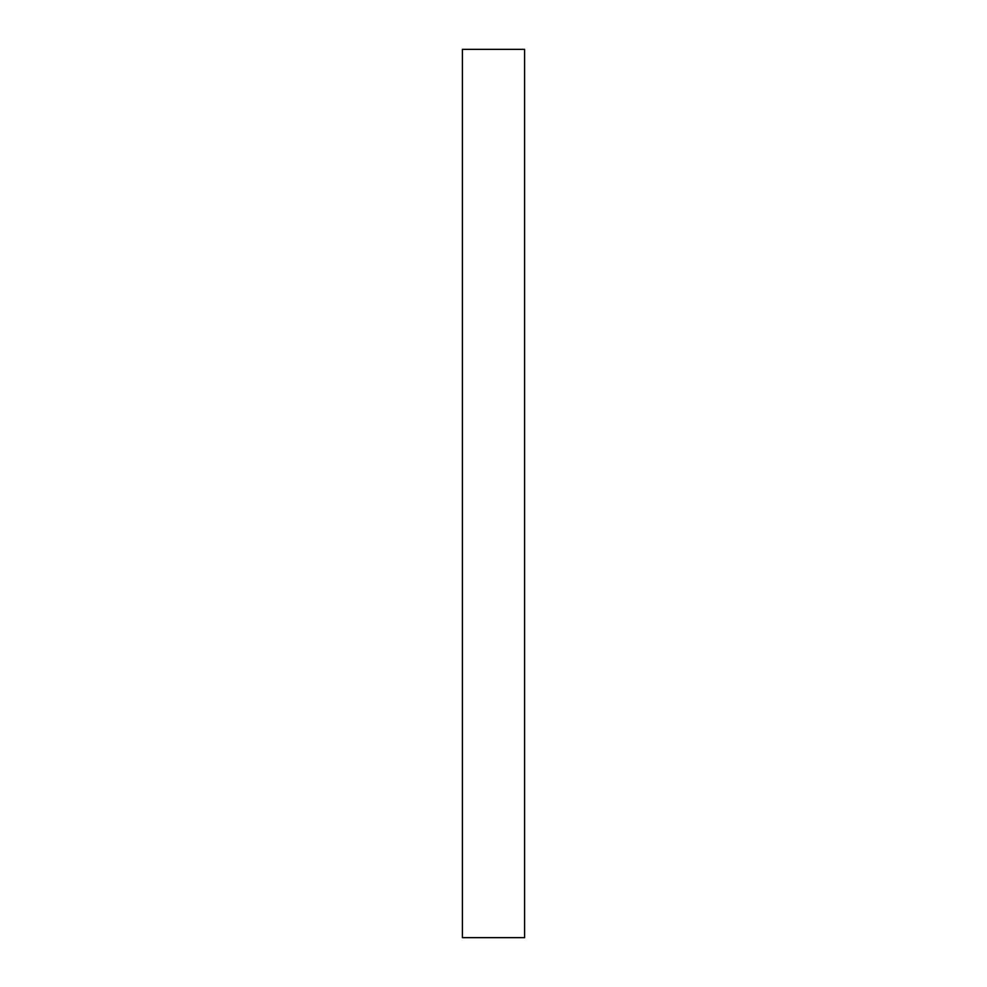 <?xml version="1.0" encoding="UTF-8"?>
<svg xmlns="http://www.w3.org/2000/svg" width="987" height="987" viewBox="0 0 987 987"><rect width="100%" height="100%" fill="white"/><g stroke="black" fill="none" stroke-linecap="round" stroke-linejoin="round"><path stroke-width="1.48" d="M524.59 937.65L524.59 49.35L462.409 49.35L462.409 937.65L524.59 937.65"/></g></svg>
